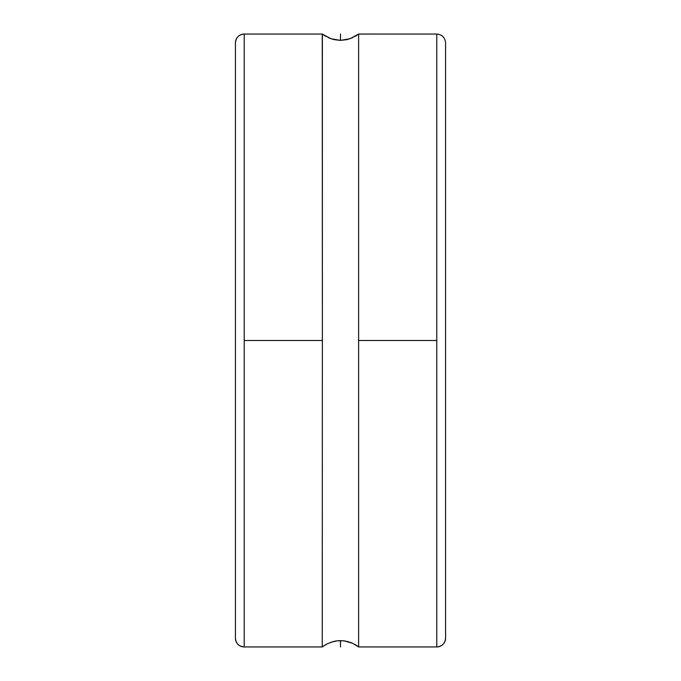 <?xml version="1.0" encoding="UTF-8"?>
<svg xmlns="http://www.w3.org/2000/svg" width="681" height="681" viewBox="0 0 681 681"><rect width="100%" height="100%" fill="white"/><g stroke="black" fill="none" stroke-linecap="round" stroke-linejoin="round"><path stroke-width="1.02" d="M445.57 42.835L445.57 638.165A8.785 8.785 180 0 1 436.785 646.95L436.785 34.05C442.122 34.578 445.051 37.506 445.57 42.835L445.57 638.165A8.785 8.785 0 0 1 436.785 646.95L436.785 340.5L358.623 340.5L358.623 646.941L436.785 646.95C442.122 646.422 445.051 643.494 445.57 638.165M322.377 646.941L323.066 646.422L322.258 646.95L244.215 646.95L244.215 340.5L322.377 340.5L322.258 646.95L322.377 340.5L244.215 340.5L244.215 34.05C238.878 34.578 235.949 37.506 235.43 42.835A8.785 8.785 180 0 1 244.215 34.05L244.215 646.95A8.785 8.785 180 0 1 235.43 638.165L235.43 42.835L235.43 638.165A8.785 8.785 0 0 0 244.215 646.95L244.215 646.95C238.878 646.422 235.949 643.494 235.43 638.165M330.906 642.277L337.086 640.821L343.914 640.821L352.707 643.341L358.623 646.941L358.623 34.059L350.102 38.723L340.483 40.383L330.881 38.715L322.258 34.05L322.377 340.5L322.377 34.059L323.066 34.578L322.377 34.059M323.075 646.422L323.569 646.065M325.229 644.984L323.066 646.422L327.135 643.911L332.541 641.749M333.886 641.391L335.852 641M340.432 640.617L338.491 640.685M337.086 640.821L342.994 640.727M343.914 640.821L345.573 641.068M347.165 641.408L348.681 641.817M358.623 646.941L357.934 646.422L358.742 646.95M354.92 644.481L357.925 646.422M350.102 642.277L352.715 643.349M324.326 645.554L326.08 644.481M326.08 36.519L323.066 34.578M352.715 37.651L347.131 39.6L340.483 40.383L333.852 39.6L328.293 37.659M357.925 34.578L354.912 36.519M356.674 645.554L355.729 644.958M340.5 640.617L340.5 646.95M358.623 34.059L358.623 340.5L436.785 340.5L436.785 34.05L358.623 34.059M340.5 34.05L340.5 40.383M244.215 34.05L322.258 34.05"/></g></svg>
